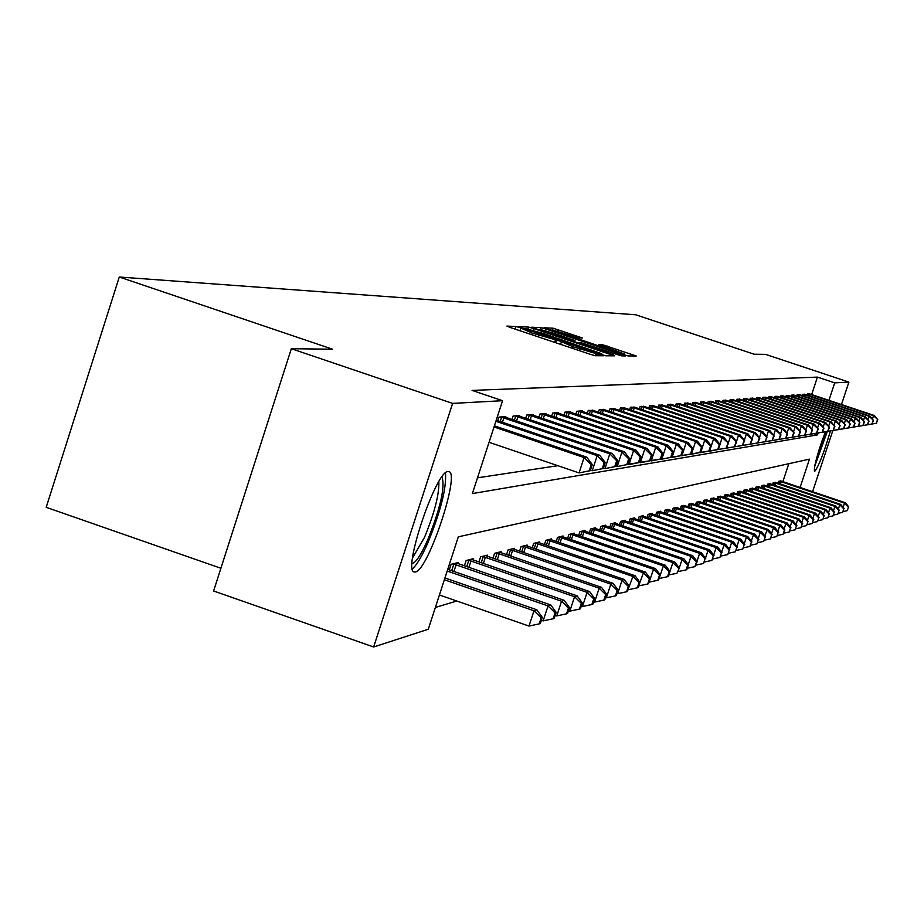 <?xml version="1.0" encoding="UTF-8"?>
<svg xmlns="http://www.w3.org/2000/svg" width="924" height="924" viewBox="0 0 924 924"><rect width="100%" height="100%" fill="white"/><g stroke="black" fill="none" stroke-linecap="round" stroke-linejoin="round"><path stroke-width="1.39" d="M519.623 327.558L515.985 326.507L506.883 326.091L510.418 327.535L590.032 354.227L595.241 355.717L603.349 355.763L573.019 346.754L560.129 341.129L532.224 333.079L519.623 327.558M830.399 431C824.035 452.656 818.779 466.146 814.645 471.471L814.471 471.471C813.836 466.47 817.474 453.257 825.386 431.82M415.407 571.979L414.391 572.002C401.952 572.048 435.897 470.524 447.99 471.54L448.798 471.587C460.741 472.557 427.997 570.94 415.407 571.979M582.363 337.976L553.141 328.193L543.947 327.789L623.203 354.516L628.112 355.936L636.243 355.983L602.494 344.71L598.821 344.64L624.497 353.95L611.214 350.196L552.09 329.88L578.632 337.849L582.363 337.976M800.092 487.479L809.47 459.136L458.316 536.821L428.286 629.244L373.654 646.985L213.606 590.99L291.337 348.718L332.548 349.203L119.277 277.015L635.781 314.795L754.157 354.227L765.557 354.366L848.89 382.109L841.464 404.539M291.337 348.718L452.61 403.395L502.564 400.704L472.372 493.589L817.497 434.892L818.087 433.102M811.653 394.583L817.44 377.108L472.095 390.402L502.564 400.704M817.44 377.108L834.719 382.871L848.89 382.109M533.656 328.551L528.563 327.084L518.791 326.634L522.291 328.055L600.669 354.319L605.786 355.786L614.495 355.832L533.656 328.551L533.102 330.261M531.623 327.223L541.071 327.65L546.061 329.094L625.56 355.913L621.956 355.902L616.978 354.469L580.907 342.619L578.308 342.561L581.889 343.959L613.421 354.851L531.6 327.292M477.5 477.824L557.842 465.696M497.759 420.697L498.937 417.082L505.809 416.574L505.578 417.302M512 419.496L513.132 416.019L519.75 415.523L519.519 416.227M525.71 418.341L526.796 414.992L533.183 414.518L532.963 415.199M538.935 417.221L539.974 414.01L546.142 413.548L545.922 414.195M551.674 416.158L552.691 413.051L558.627 412.601L558.431 413.236M563.975 415.13L564.957 412.127L570.697 411.7L570.501 412.312M575.86 414.137L576.807 411.238L582.351 410.822L582.155 411.411M587.341 413.178L588.253 410.383L593.427 410.545M598.44 412.254L599.318 409.551L604.331 409.713M609.182 411.353L610.036 408.743L614.876 408.905M619.565 410.499L620.397 407.969L625.086 408.119M629.637 409.655L630.434 407.218L634.973 407.357M639.385 408.858L640.159 406.491L644.571 406.629M648.833 408.073L649.595 405.775L653.857 405.913M658.004 407.322L658.731 405.093L662.878 405.22M666.897 406.583L667.602 404.423L671.633 404.55M675.536 405.879L676.218 403.776L680.122 403.904M683.922 405.186L684.592 403.153L688.38 403.268M692.064 404.516L692.711 402.541L696.407 402.656M699.988 403.869L700.611 401.952L704.204 402.056M707.68 403.234L708.292 401.374L711.78 401.478M715.176 402.621L715.765 400.808L719.161 400.912M722.452 402.032L723.042 400.265L726.345 400.369M729.556 401.455L730.122 399.734L733.333 399.826M736.463 400.889L737.006 399.214L740.147 399.307M743.185 400.346L743.728 398.706L746.777 398.798M749.745 399.803L750.265 398.221L753.245 398.313M756.132 399.284L756.652 397.736L759.551 397.828M762.369 398.787L762.866 397.274L765.696 397.355M768.445 398.29L768.93 396.823L771.702 396.904M774.381 397.805L774.855 396.373L777.546 396.454M780.168 397.343L780.63 395.946L783.263 396.015M785.827 396.881L786.278 395.518L788.842 395.599M791.337 396.442L791.787 395.102L794.294 395.183M796.731 396.003L797.158 394.698L799.618 394.767M801.997 395.576L802.425 394.305L804.816 394.375M807.149 395.16L807.564 393.924L809.898 393.994M435.366 607.461L456.791 601.016M782.871 481.658L788.807 463.709M449.272 569.865L451.062 564.345L458.362 562.497L457.992 563.617M464.391 565.834L466.123 560.533L473.146 558.743L472.788 559.828M478.955 561.965L480.619 556.849L487.387 555.139L487.052 556.179M492.989 558.246L494.594 553.314L501.12 551.651L500.796 552.656M506.525 554.643L508.073 549.896L514.379 548.302L514.067 549.26M519.588 551.178L521.09 546.592L527.177 545.056L526.876 545.992M532.212 547.84L533.656 543.416L539.535 541.926L539.246 542.827M544.409 544.606L545.807 540.332L551.489 538.888L551.201 539.766M556.202 541.487L557.553 537.364L563.051 535.966L562.774 536.809M567.602 538.473L568.907 534.476L574.231 533.125L573.966 533.945M578.643 535.562L579.914 531.693L585.065 530.388L584.811 531.173M589.339 532.732L590.563 528.99L595.564 527.731L595.31 528.482M599.699 530.006L600.889 526.38L605.728 525.144L605.486 525.883M609.748 527.361L610.891 523.839L615.592 522.649L615.361 523.365M619.484 524.786L620.605 521.379L625.155 520.224L624.936 520.917M628.932 522.303L630.018 518.988L634.441 517.867L634.222 518.549M638.114 519.889L639.165 516.678L643.462 515.592L643.243 516.239M647.019 517.544L648.047 514.425L652.217 513.363L652.009 513.998M655.682 515.269L656.675 512.243L660.729 511.215L660.533 511.827M664.102 513.051L665.061 510.117L668.814 509.713M672.279 510.903L673.226 508.05L676.865 507.657M680.237 508.812L681.161 506.04L684.707 505.647M687.987 506.791L688.877 504.077L692.33 503.707M695.529 504.804L696.396 502.171L699.757 501.813M702.875 502.887L703.718 500.323L706.987 499.965M710.025 501.004L710.845 498.51L714.044 498.163M717.001 499.179L717.798 496.754L720.916 496.407M723.792 497.401L724.578 495.033L727.604 494.698M730.422 495.668L731.184 493.358L734.141 493.035M736.878 493.982L737.629 491.73L740.517 491.406M743.185 492.33L743.912 490.136L746.731 489.824M749.341 490.725L750.057 488.577L752.806 488.276M755.358 489.154L756.051 487.052L758.731 486.763M761.226 487.618L761.896 485.574L764.529 485.285M766.955 486.128L767.625 484.13L770.189 483.841M772.556 484.661L773.203 482.709L775.71 482.432M778.031 483.229L778.666 481.323L781.115 481.058M119.277 277.015L46.2 507.322L220.894 568.26M373.654 646.985L452.61 403.395M832.79 430.7L812.589 491.695M828.932 400.346L834.719 382.871M813.986 433.714L817.497 434.892M525.768 328.713L601.778 353.719L543.416 333.495L525.768 328.713M553.742 333.287L540.078 329.429L549.526 333.125L567.348 339.096L575.005 340.609L553.742 333.287M439.42 594.987L529.002 626.056L533.991 610.776L536.844 609.794L444.941 577.985M444.363 579.752L533.991 610.776L541.198 617.775L539.2 623.885L540.344 623.469L542.33 617.371L541.198 617.775M536.844 609.794L542.33 617.371M539.2 623.885L529.002 626.056M590.309 470.674L592.319 464.553L591.256 464.714L589.246 470.859L590.309 470.674L579.059 472.915L584.072 457.553L494.028 426.98M591.256 464.714L584.072 457.553L586.74 457.161L494.398 425.825M589.246 470.859L579.059 472.915L489.039 442.296M592.319 464.553L586.74 457.161M541.383 620.281L543.139 620.893L548.036 605.913L550.785 604.954L447.747 569.334M447.204 571.044L548.036 605.913L555.093 612.774L553.141 618.768L554.227 618.364L556.19 612.381L555.093 612.774M550.785 604.954L556.19 612.381M553.141 618.768L543.139 620.893M555.208 615.384L556.745 615.915L561.549 601.224L564.194 600.311L456.398 562.993M453.06 563.836L561.549 601.224L568.468 607.969L566.539 613.836L567.59 613.455L569.507 607.588L568.468 607.969M564.194 600.311L569.507 607.588M566.539 613.836L556.745 615.915M568.503 610.672L569.842 611.134L574.566 596.708L577.107 595.83L471.252 559.228M468.041 560.036L574.566 596.708L581.335 603.326L579.44 609.101L580.457 608.72L582.339 602.968L581.335 603.326M577.107 595.83L582.339 602.968M579.44 609.101L569.842 611.134M603.268 468.526L605.232 462.52L604.215 462.681L602.252 468.699L603.268 468.526L592.261 470.709L597.193 455.648L495.876 421.286M604.215 462.681L597.193 455.648L599.745 455.278L496.234 420.177M602.252 468.699L592.261 470.709L590.494 470.108M605.232 462.52L599.745 455.278M615.731 466.458L617.659 460.568L616.678 460.718L614.749 466.632L615.731 466.458L604.966 468.607L609.794 453.823L500.808 416.943M616.678 460.718L609.794 453.823L612.266 453.465L503.961 416.712M614.749 466.632L604.966 468.607L603.418 468.075M617.659 460.568L612.266 453.465M627.719 464.472L629.625 458.685L628.678 458.835L626.784 464.633L627.719 464.472L617.186 466.562L621.933 452.067L514.934 415.881M628.678 458.835L621.933 452.067L624.312 451.721L517.971 415.661M626.784 464.633L617.186 466.562L615.846 466.112M629.625 458.685L624.312 451.721M581.3 606.132L582.455 606.525L587.087 592.365L589.547 591.522L485.562 555.601M482.467 556.387L587.087 592.365L593.728 598.868L591.868 604.527L592.838 604.169L594.698 598.521L593.728 598.868M589.547 591.522L594.698 598.521M591.868 604.527L582.455 606.525M639.281 462.554L641.141 456.883L640.24 457.022L638.369 462.705L639.281 462.554L628.955 464.61L633.621 450.381L528.54 414.864M640.24 457.022L633.621 450.381L635.908 450.046L531.462 414.645M638.369 462.705L627.812 464.218M641.141 456.883L635.908 450.046M441.984 476.899C445.31 486.694 440.54 507.738 427.662 540.032C420.986 554.966 415.788 562.808 412.069 563.548M412.566 557.842L424.451 537.479C434.499 512.982 439.293 494.375 438.854 481.681M412.37 568.861C416.643 565.222 421.783 556.583 427.812 542.954C440.702 511.33 446.592 487.976 445.495 472.903M826.853 431.693L815.026 464.437M819.091 449.734L822.776 438.773M814.564 466.724L827.28 431.623M593.635 601.743L594.606 602.078L599.168 588.184L601.536 587.364L499.364 552.102M496.373 552.864L599.168 588.184L605.67 594.571L603.846 600.126L604.793 599.78L606.606 594.236L605.67 594.571M601.536 587.364L606.606 594.236M603.846 600.126L594.606 602.078M605.532 597.516L606.34 597.805L610.822 584.141L613.097 583.344L512.681 548.729M509.794 549.457L610.822 584.141L617.197 590.413L615.407 595.876L616.308 595.541L618.098 590.09L617.197 590.413M613.097 583.344L618.098 590.09M615.407 595.876L606.34 597.805M617.001 593.439L617.659 593.658L622.06 580.237L624.266 579.475L525.537 545.472M522.753 546.176L622.06 580.237L628.32 586.417L626.553 591.776L627.431 591.452L629.198 586.105L628.32 586.417M624.266 579.475L629.198 586.105M626.553 591.776L617.659 593.658M628.077 589.489L632.917 576.472L635.054 575.733L537.953 542.319M535.262 543L632.917 576.472L639.061 582.547L637.329 587.814L638.172 587.514L639.905 582.247L639.061 582.547M635.054 575.733L639.905 582.247M637.329 587.814L628.586 589.674M638.773 585.677L643.416 572.834L645.472 572.129L549.953 539.281M547.355 539.939L643.416 572.834L649.445 578.805L647.736 583.991L648.556 583.691L650.265 578.516L649.445 578.805M645.472 572.129L650.265 578.516M647.736 583.991L639.154 585.804M650.415 460.718L652.24 455.139L651.374 455.278L649.537 460.857L650.415 460.718L640.309 462.716L644.894 448.741L541.66 413.883M651.374 455.278L644.894 448.741L647.1 448.429L544.479 413.663M649.537 460.857L639.339 462.393M652.24 455.139L647.1 448.429M671.529 457.218L673.296 451.824L672.487 451.952L670.709 457.345L671.529 457.218L661.815 459.147L661.157 458.928L662.958 453.453L662.115 453.58L660.314 459.066L661.157 458.928L651.258 460.903L655.763 447.17L554.308 412.936M662.115 453.58L655.763 447.17L657.888 446.869L557.033 412.728M660.314 459.066L650.45 460.626M662.958 453.453L657.888 446.869M670.709 457.345L661.815 459.147L666.25 445.657L566.528 412.012M672.487 451.952L666.25 445.657L668.295 445.356L569.149 411.815M673.296 451.824L668.295 445.356M681.542 455.555L683.275 450.265L682.49 450.381L680.757 455.682L681.542 455.555L672.014 457.449L676.368 444.19L578.32 411.122M682.49 450.381L676.368 444.19L678.355 443.901L580.85 410.937M680.757 455.682L671.401 457.241M683.275 450.265L678.355 443.901M691.221 453.95L692.931 448.741L692.168 448.868L690.459 454.077L691.221 453.95L681.877 455.809L686.162 442.769L589.72 410.268M692.168 448.868L686.162 442.769L688.08 442.492L592.169 410.083M690.459 454.077L681.277 455.601M692.931 448.741L688.08 442.492M649.122 581.993L653.557 569.323L655.555 568.63L561.561 536.336M559.043 536.983L653.557 569.323L659.482 575.19L657.807 580.295L658.593 580.006L660.267 574.913L659.482 575.19M655.555 568.63L660.267 574.913M657.807 580.295L649.364 582.074M700.577 452.402L702.263 447.285L701.524 447.401L699.838 452.517L700.577 452.402L691.406 454.227L695.622 441.406L600.739 409.447M701.524 447.401L695.622 441.406L697.47 441.141L603.106 409.263M699.838 452.517L690.829 454.031M702.263 447.285L697.47 441.141M659.112 578.424L663.374 565.915L665.303 565.245L572.799 533.495M570.362 534.107L663.374 565.915L669.195 571.702L667.544 576.715L668.306 576.437L669.958 571.425L669.195 571.702M665.303 565.245L669.958 571.425M667.544 576.715L659.251 578.47M709.632 450.9L711.284 445.865L710.568 445.969L708.916 451.016L709.632 450.9L700.623 452.691L704.769 440.078L611.399 408.639M710.568 445.969L704.769 440.078L706.571 439.824L613.698 408.477M708.916 451.016L700.069 452.506M711.284 445.865L706.571 439.824M676.969 573.25L679.336 568.052L676.969 573.25L668.814 574.971L672.88 562.624L674.739 561.977L583.679 530.734M581.312 531.335L672.88 562.624L678.597 568.318M674.739 561.977L679.336 568.052M718.387 449.445L720.015 444.49L719.334 444.594L717.694 449.561L718.387 449.445L709.551 451.201L713.628 438.796L621.725 407.865M719.334 444.594L713.628 438.796L715.372 438.542L623.943 407.703M717.694 449.561L709.008 451.028M720.015 444.49L715.372 438.542M591.926 528.644L682.085 559.424L683.887 558.801L594.213 528.066M679.267 567.96L682.085 559.424L687.699 565.038L686.105 569.889L686.821 569.634L688.415 564.772L687.699 565.038M683.887 558.801L688.415 564.772M686.105 569.889L678.181 571.563M719.958 444.409L722.21 437.56L631.716 407.114M727.812 443.266L726.206 448.152L728.482 443.162L722.21 437.56L723.896 437.318L633.876 406.953M726.876 448.036L717.671 449.595M726.206 448.152L718.294 449.468M728.482 443.162L723.896 437.318M602.205 526.045L691.002 556.34L692.746 555.728L604.423 525.479M688.276 564.587L691.002 556.34L696.523 561.861L694.952 566.643L697.216 561.607L696.523 561.861M692.746 555.728L697.216 561.607M694.952 566.643L687.271 568.26M728.343 442.977L730.526 436.347L641.406 406.387M736.035 441.972L734.453 446.777L736.682 441.868L730.526 436.347L732.154 436.116L643.497 406.237M735.1 446.673L726.056 448.209M734.453 446.777L726.657 448.082M736.682 441.868L732.154 436.116M612.173 523.515L699.641 553.337L701.339 552.748L614.321 522.972M697.008 561.33L699.641 553.337L705.081 558.777L703.522 563.49L705.081 558.777M701.339 552.748L705.751 558.535M703.522 563.49L696.084 565.061M736.463 441.603L738.576 435.181L650.796 405.682M743.993 440.725L742.434 445.46L744.629 440.621L738.576 435.181L740.159 434.961L652.818 405.532M743.069 445.356L734.187 446.858M742.434 445.46L734.776 446.742M744.629 440.621L740.159 434.961M621.84 521.067L708.027 550.438L709.667 549.861L623.931 520.535M705.474 558.177L708.027 550.438L713.374 555.798L711.838 560.429L713.374 555.798M709.667 549.861L714.021 555.555M711.838 560.429L704.619 561.954M631.231 518.687L716.158 547.609L717.763 547.054L633.252 518.179M713.686 555.116L716.158 547.609L721.425 552.899L719.911 557.461L721.425 552.899M717.763 547.054L722.06 552.668M719.911 557.461L712.912 558.939M640.332 516.377L724.058 544.871L725.606 544.34L642.307 515.881M721.656 552.148L724.058 544.871L729.232 550.08L727.754 554.585L729.232 550.08M725.606 544.34L729.856 549.861M727.754 554.585L720.951 556.017M649.179 514.137L731.727 542.215L733.24 541.695L651.097 513.652M729.394 549.272L731.727 542.215L736.832 547.343L735.365 551.79L736.832 547.343M733.24 541.695L737.421 547.135M735.365 551.79L728.759 553.176M657.784 511.954L739.177 539.628L740.644 539.119L659.644 511.492M736.925 546.477L739.177 539.628L744.201 544.698L742.757 549.075L744.201 544.698M740.644 539.119L744.779 544.479M742.757 549.075L736.336 550.415M666.135 509.84L746.419 537.121L747.851 536.625L667.948 509.378M744.224 543.762L746.419 537.121L751.374 542.111L749.942 546.431L751.374 542.111M747.851 536.625L751.94 541.903M749.942 546.431L743.704 547.736M674.266 507.784L753.464 534.673L754.85 534.199L676.021 507.334M751.327 541.129L753.464 534.673L758.338 539.604L756.929 543.855L758.338 539.604M754.85 534.199L758.893 539.408M756.929 543.855L750.865 545.137M682.178 505.774L760.313 532.305L761.665 531.831L683.887 505.347M758.246 538.577L760.313 532.305L765.118 537.156L763.732 541.36L765.118 537.156M761.665 531.831L765.661 536.971M763.732 541.36L757.83 542.596M689.87 503.823L766.989 529.983L768.294 529.533L691.533 503.407M764.968 536.082L766.989 529.983L771.725 534.788L770.35 538.935L771.725 534.788M768.294 529.533L772.245 534.603M770.35 538.935L764.61 540.136M697.354 501.928L773.48 527.743L774.751 527.292L698.983 501.513M771.517 533.668L773.48 527.743L778.147 532.467L776.795 536.567L778.147 532.467M774.751 527.292L778.655 532.293M776.795 536.567L771.205 537.733M704.654 500.08L779.798 525.548L781.046 525.109L706.236 499.676M777.893 531.312L779.798 525.548L784.395 530.214L783.067 534.257L784.395 530.214M781.046 525.109L784.892 530.041M783.067 534.257L777.627 535.4M711.769 498.279L785.954 523.411L787.167 522.996L713.305 497.886M784.095 529.025L785.954 523.411L790.494 528.031L789.177 532.005L790.494 528.031M787.167 522.996L790.979 527.858M789.177 532.005L783.875 533.125M718.687 496.523L791.949 521.332L793.139 520.917L720.189 496.142M790.147 526.796L791.949 521.332L796.43 525.883L795.125 529.822L796.43 525.883M793.139 520.917L796.904 525.721M795.125 529.822L789.962 530.907M725.444 494.814L797.805 519.3L798.96 518.907L726.911 494.444M796.038 524.624L797.805 519.3L802.217 523.804L800.935 527.685L802.217 523.804M798.96 518.907L802.679 523.642M800.935 527.685L795.899 528.747M732.027 493.139L803.51 517.324L804.631 516.932L733.46 492.781M801.789 522.51L803.51 517.324L807.865 521.771L806.594 525.606L807.865 521.771M804.631 516.932L808.315 521.61M806.594 525.606L801.686 526.634M738.449 491.51L809.077 515.396L810.163 515.014L739.847 491.164M807.403 520.443L809.077 515.396L813.374 519.785L812.115 523.573L813.374 519.785M810.163 515.014L813.813 519.635M812.115 523.573L807.333 524.578M744.721 489.928L814.506 513.513L815.569 513.143L746.084 489.581M812.866 518.433L814.506 513.513L818.745 517.856L817.509 521.598L818.745 517.856M815.569 513.143L819.172 517.706M817.509 521.598L812.831 522.58M750.842 488.38L819.796 511.677L820.847 511.307L752.171 488.045M818.202 516.481L819.796 511.677L823.989 515.962L822.764 519.669L823.989 515.962M820.847 511.307L824.404 515.811M822.764 519.669L818.202 520.616M744.34 440.274L746.396 434.061L659.909 405.001M751.72 439.512L750.184 444.167L752.332 439.42L746.396 434.061L747.932 433.83L661.873 404.851M750.796 444.074L742.076 445.553M750.184 444.167L742.642 445.437M752.332 439.42L747.932 433.83M751.986 438.981L753.972 432.963L668.745 404.342M759.228 438.334L757.703 442.919L759.817 438.242L753.972 432.963L755.462 432.744L670.651 404.192M758.304 442.827L749.734 444.294M765.58 441.614L766.504 437.191L765.58 441.614L750.276 444.178M759.817 438.242L755.462 432.744M759.413 437.733L761.33 431.889L677.327 403.696M766.504 437.191L761.33 431.889L762.785 431.681L679.175 403.557M765.003 441.718L757.16 443.058M767.07 437.098L762.785 431.681M766.62 436.521L768.479 430.861L685.654 403.072M773.573 436.082L772.094 440.54L774.127 435.989L768.479 430.861L769.888 430.653L687.456 402.933M772.649 440.448L764.367 441.868M772.094 440.54L764.887 441.764M774.127 435.989L769.888 430.653M773.607 435.343L775.432 429.856L693.751 402.46M780.434 434.996L778.978 439.397L780.976 434.915L775.432 429.856L776.795 429.66L695.506 402.333M779.521 439.304L771.378 440.713M778.978 439.397L771.875 440.609M780.976 434.915L776.795 429.66M780.41 434.211L782.178 428.875L701.628 401.871M787.109 433.957L785.677 438.288L787.641 433.876L782.178 428.875L783.506 428.69L703.326 401.744M786.209 438.195L778.193 439.581M785.677 438.288L778.678 439.489M787.641 433.876L783.506 428.69M787.029 433.102L788.738 427.928L709.274 401.293M793.601 432.929L792.191 437.214L794.109 432.848L788.738 427.928L790.032 427.743L710.937 401.178M792.7 437.121L784.811 438.484M792.191 437.214L785.284 438.392M794.109 432.848L790.032 427.743M793.462 432.039L795.125 427.003L716.724 400.739M799.918 431.947L798.521 436.163L800.415 431.866L795.125 427.003L796.373 426.819L718.329 400.612M799.017 436.07L791.256 437.422M798.521 436.163L791.706 437.329M800.415 431.866L796.373 426.819M799.722 431L801.339 426.103L723.966 400.196M806.051 430.977L804.677 435.135L806.536 430.896L801.339 426.103L802.552 425.929L725.536 400.08M805.162 435.054L797.516 436.382M804.677 435.135L797.966 436.29M806.536 430.896L802.552 425.929M805.809 429.983L807.38 425.225L731.023 399.665M812.034 430.041L810.683 434.141L812.508 429.96L807.38 425.225L808.569 425.052L732.547 399.549M811.156 434.061L803.626 435.377M810.683 434.141L804.053 435.285M812.508 429.96L808.569 425.052M811.734 429.002L813.27 424.382L737.895 399.145M817.856 429.117L816.516 433.171L818.317 429.048L813.27 424.382L814.425 424.208L739.385 399.041M816.978 433.102L809.563 434.396M816.516 433.171L809.978 434.303M818.317 429.048L814.425 424.208M817.509 428.055L818.999 423.55L744.582 398.648M823.527 428.228L822.21 432.236L823.977 428.159L818.999 423.55L820.131 423.388L746.038 398.533M822.66 432.155L815.349 433.437M822.21 432.236L815.765 433.344M823.977 428.159L820.131 423.388M823.145 427.119L824.589 422.742L751.108 398.152M829.059 427.362L827.754 431.312L829.498 427.292L824.589 422.742L825.698 422.58L752.517 398.048M828.193 431.242L820.986 432.501M827.754 431.312L821.39 432.42M829.498 427.292L825.698 422.58M828.632 426.218L830.041 421.945L757.461 397.678M834.453 426.518L833.159 430.411L834.869 426.449L830.041 421.945L831.115 421.794L758.847 397.574M833.587 430.341L826.483 431.589M833.159 430.411L826.876 431.508M834.869 426.449L831.115 421.794M833.979 425.34L835.354 421.182L763.663 397.216M839.708 425.687L838.426 429.544L840.112 425.629L835.354 421.182L836.405 421.032L765.003 397.112M838.842 429.475L831.843 430.7M838.426 429.544L832.224 430.63M840.112 425.629L836.405 421.032M839.188 424.486L840.54 420.432L769.715 396.766M844.825 424.89L843.566 428.69L845.229 424.821L840.54 420.432L841.556 420.281L771.02 396.662M843.97 428.621L837.075 429.833M843.566 428.69L837.444 429.764M845.229 424.821L841.556 420.281M844.282 423.654L845.587 419.692L775.617 396.315M849.826 424.104L848.579 427.858L850.219 424.035L845.587 419.692L846.592 419.554L776.888 396.223M848.983 427.789L842.18 428.99M848.579 427.858L842.538 428.921M850.219 424.035L846.592 419.554M849.248 422.834L850.53 418.988L781.369 395.888M854.712 423.331L853.476 427.05L855.093 423.273L850.53 418.988L851.501 418.838L782.616 395.795M853.868 426.98L847.158 428.17M853.476 427.05L847.504 428.101M855.093 423.273L851.501 418.838M756.814 486.856L824.97 509.886L825.998 509.528L758.107 486.532M823.423 514.564L824.97 509.886L829.117 514.125L827.904 517.775L829.117 514.125M825.998 509.528L829.521 513.975M827.904 517.775L823.446 518.711M854.099 422.049L855.347 418.283L786.994 395.46M859.47 422.591L858.257 426.253L859.851 422.522L855.347 418.283L856.294 418.145L788.218 395.368M858.639 426.195L852.02 427.362M858.257 426.253L852.355 427.292M859.851 422.522L856.294 418.145M762.658 485.377L830.029 508.131L831.023 507.784L763.917 485.065M828.505 512.704L830.029 508.131L834.118 512.323L832.917 515.938L834.118 512.323M831.023 507.784L834.511 512.173M832.917 515.938L828.562 516.839M858.835 421.275L860.048 417.602L792.492 395.056M864.125 421.852L862.924 425.479L864.494 421.794L860.048 417.602L860.972 417.475L793.681 394.964M863.293 425.421L856.767 426.576M862.924 425.479L857.091 426.507M864.494 421.794L860.972 417.475M768.352 483.933L834.961 506.421L835.931 506.075L769.588 483.622M833.483 510.88L834.961 506.421L839.004 510.556L837.814 514.137L839.004 510.556M835.931 506.075L839.385 510.418M837.814 514.137L833.564 515.026M863.455 420.524L864.645 416.943L797.851 394.652M868.676 421.136L867.486 424.728L869.034 421.09L864.645 416.943L865.545 416.805L799.017 394.56M867.844 424.659L861.399 425.814M867.486 424.728L861.722 425.745M869.034 421.09L865.545 416.805M773.919 482.524L839.777 504.747L840.736 504.412L775.132 482.224M838.334 509.101L839.777 504.747L843.774 508.847L842.607 512.37L843.774 508.847M840.736 504.412L844.155 508.708M842.607 512.37L838.449 513.236M867.971 419.785L869.138 416.285L803.095 394.259M873.111 420.443L871.944 423.989L873.469 420.385L869.138 416.285L870.015 416.158L804.238 394.167M872.291 423.931L865.927 425.063M871.944 423.989L866.25 424.994M873.469 420.385L870.015 416.158M779.371 481.15L844.501 503.106L845.425 502.783L780.549 480.85M843.081 507.368L844.501 503.106L848.44 507.161L847.285 510.649L848.44 507.161M845.425 502.783L848.809 507.033M847.285 510.649L843.219 511.503M872.395 419.069L873.526 415.65L808.223 393.867M877.454 419.762L876.299 423.261L877.8 419.704L873.526 415.65L874.393 415.534L809.332 393.786M876.633 423.204L870.35 424.324M876.299 423.261L870.662 424.266M877.8 419.704L874.393 415.534M515.142 329.117L515.985 326.507M596.511 355.728L597.17 353.719M555.659 342.7L556.514 340.09M531.704 334.673L532.224 333.079M538.276 336.867L538.796 335.285M554.654 342.365L555.405 340.055M572.499 348.348L573.019 346.754M579.094 350.554L579.614 348.96M595.472 355.717L596.13 353.707M610.406 355.821L610.856 354.412M527.974 328.909L528.563 327.084M601.328 354.539L601.582 353.765M540.494 329.418L541.071 327.65M545.541 330.7L546.061 329.094M621.54 355.832L621.967 354.504M574.555 341.834L574.947 340.621M602.101 345.934L602.494 344.71M606.895 347.539L607.357 346.119M632.259 355.971L632.709 354.608M552.598 329.891L553.141 328.193M557.542 331.162L558.05 329.614M578.539 337.849L578.944 336.613M451.697 570.697L453.846 564.079M453.927 571.471L456.098 564.795M466.736 566.655L468.815 560.279M468.918 567.405L471.009 560.984M503.857 417.914L502.437 422.28M501.605 417.186L500.196 421.517M517.914 416.839L516.551 421.032M515.719 416.123L514.356 420.293M481.231 562.751L483.229 556.618M483.368 563.49L485.389 557.311M531.473 415.8L530.157 419.843M529.302 415.095L527.997 419.115M495.195 558.997L497.124 553.083M497.297 559.725L499.249 553.765M508.674 555.382L510.533 549.676M510.741 556.098L512.612 550.346M521.679 551.894L523.469 546.396M523.712 552.598L525.513 547.054M534.234 548.533L535.966 543.22M536.232 549.226L537.976 543.866M546.373 545.287L548.048 540.147M548.336 545.957L550.023 540.794M544.536 414.795L543.266 418.688M542.411 414.114L541.152 417.971M557.137 413.837L555.913 417.59M555.047 413.155L553.834 416.886M569.299 412.901L568.11 416.516M567.244 412.231L566.066 415.835M581.034 412L579.902 415.5M579.025 411.353L577.893 414.818M592.388 411.134L591.291 414.506M590.413 410.487L589.316 413.837M558.108 542.145L559.736 537.179M560.036 542.815L561.677 537.814M603.372 410.291L602.298 413.548M601.42 409.655L600.357 412.901M569.461 539.119L571.032 534.315M571.367 539.766L572.949 534.927M613.986 409.471L612.959 412.635M612.069 408.858L611.041 411.988M580.457 536.186L581.981 531.531M582.328 536.821L583.864 532.143M624.266 408.685L623.273 411.746M622.383 408.073L621.39 411.111M591.106 533.344L592.573 528.84M592.942 533.968L594.432 529.44M634.222 407.923L633.252 410.88M632.363 407.322L631.404 410.256M601.42 530.595L602.852 526.241M603.233 531.219L604.666 526.819M643.866 407.184L642.931 410.048M642.041 406.595L641.117 409.436M611.422 527.927L612.808 523.712M613.201 528.54L614.599 524.289M653.222 406.468L652.309 409.24M651.42 405.879L650.519 408.639M621.124 525.352L622.464 521.252M622.88 525.952L624.231 521.829M630.538 522.845L631.831 518.872M632.27 523.434L633.575 519.438M639.674 520.42L640.933 516.562M641.383 520.997L642.654 517.117M648.544 518.064L649.78 514.322M650.23 518.641L651.466 514.864M657.172 515.777L658.362 512.139M658.824 516.343L660.036 512.67M665.557 513.548L666.712 510.013M667.186 514.114L668.352 510.545M673.7 511.388L674.832 507.957M675.317 511.942L676.449 508.477M681.635 509.286L682.732 505.948M683.229 509.829L684.326 506.468M689.35 507.253L690.424 503.996M690.921 507.784L691.995 504.504M696.858 505.266L697.909 502.09M698.405 505.786L699.456 502.598M704.18 503.326L705.197 500.242M705.705 503.846L706.733 500.739M711.307 501.443L712.289 498.44M712.808 501.951L713.813 498.937M718.248 499.607L719.219 496.685M719.738 500.115L720.708 497.17M725.017 497.817L725.964 494.975M726.495 498.325L727.442 495.449M731.623 496.084L732.536 493.301M733.079 496.569L734.003 493.774M738.068 494.386L738.957 491.672M739.5 494.871L740.401 492.134M744.351 492.723L745.218 490.078M745.76 493.208L746.65 490.54M750.484 491.106L751.339 488.53M751.882 491.58L752.737 488.981M662.3 405.775L661.411 408.466M660.521 405.197L659.644 407.865M671.101 405.093L670.246 407.703M669.357 404.527L668.502 407.126M679.648 404.446L678.817 406.976M677.927 403.88L677.096 406.398M687.941 403.8L687.133 406.271M686.255 403.257L685.446 405.694M696.003 403.187L695.218 405.578M694.34 402.645L693.554 405.012M703.845 402.587L703.083 404.908M702.205 402.056L701.443 404.354M711.468 401.998L710.729 404.262M709.851 401.478L709.112 403.719M718.884 401.432L718.167 403.626M717.29 400.912L716.562 403.095M726.102 400.877L725.398 403.014M724.52 400.369L723.827 402.483M733.125 400.346L732.443 402.425M731.565 399.838L730.884 401.894M739.974 399.815L739.304 401.836M738.426 399.318L737.768 401.328M746.638 399.307L745.98 401.282M745.114 398.81L744.467 400.773M753.129 398.81L752.494 400.727M751.628 398.325L751.004 400.231M759.459 398.325L758.847 400.196M757.98 397.84L757.368 399.699M765.638 397.851L765.037 399.676M764.171 397.378L763.582 399.191M771.656 397.389L771.066 399.168M770.212 396.916L769.634 398.683M777.534 396.939L776.969 398.671M776.114 396.477L775.536 398.198M783.275 396.5L782.709 398.186M781.866 396.038L781.311 397.724M756.467 489.535L757.299 487.006M757.853 489.997L758.696 487.456M788.877 396.073L788.322 397.724M787.479 395.611L786.936 397.262M762.323 487.988L763.132 485.527M763.686 488.45L764.506 485.978M794.34 395.645L793.808 397.262M792.965 395.206L792.434 396.8M768.029 486.486L768.826 484.084M769.38 486.948L770.189 484.523M799.687 395.241L799.168 396.812M798.324 394.802L797.805 396.361M773.619 485.019L774.393 482.674M774.947 485.47L775.733 483.102M804.908 394.837L804.4 396.384M803.568 394.398L803.06 395.934M779.071 483.587L779.833 481.288M780.399 484.026L781.161 481.716M810.013 394.444L809.516 395.957M808.685 394.017L808.188 395.507M519.958 330.734L520.662 328.574M560.591 344.352L561.295 342.18M601.489 354.585L601.778 353.719M539.824 330.203L540.066 329.452M574.601 341.857L575.005 340.609M551.847 330.63L552.078 329.903M624.208 354.851L624.497 353.95"/></g></svg>
